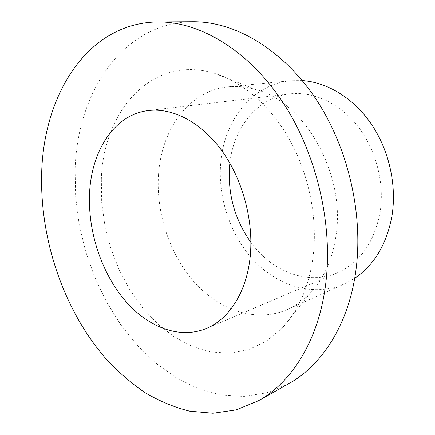 <?xml version="1.0" encoding="UTF-8"?>
<svg xmlns="http://www.w3.org/2000/svg" width="435" height="435" viewBox="0 0 435 435"><rect width="100%" height="100%" fill="white"/><g stroke="black" fill="none" stroke-linecap="round" stroke-linejoin="round"><path stroke-width="0.33" stroke-dasharray="2.17 1.63" d="M250.908 242.436C271.761 271.397 307.382 285.757 337.277 272.859C360.098 262.626 374.388 242.306 380.157 211.905C384.681 182.7 375.916 149.303 357.619 126.041C339.251 102.812 313.031 91.154 289.775 93.9C257.422 97.527 233.611 127.662 229.859 163.158M192.852 21.75C121.659 22.5 76.941 93.77 75.119 169.873L75.647 197.044L79.159 224.291L85.548 251.142L94.699 277.138L106.477 301.808L120.723 324.695L137.248 345.314L155.817 363.16L176.148 377.716L197.892 388.46L220.61 394.871L243.785 396.459L266.791 392.8L288.9 383.583M158.492 175.104C155.991 213.672 169.96 255.176 195.179 283.082C220.409 310.764 256.623 322.998 287.568 309.421C295.854 305.713 303.407 300.291 310.231 293.163C323.765 278.802 332.335 259.717 335.945 235.906C346.037 174.511 304.658 101.931 256.22 89.686C246.759 86.88 237.515 85.918 228.478 86.804C188.714 90.518 161.113 129.902 158.492 175.104M101.339 179.552L101.703 202.471L104.868 225.509L110.74 248.135L119.174 269.825L130.005 290.074L143.023 308.371L157.97 324.205L174.544 337.076L192.362 346.488L210.98 351.991L229.87 353.171L248.439 349.718L266.002 341.453L281.853 328.376C298.258 311.128 308.632 287.546 312.972 257.634C317.898 219.882 309.541 176.197 290.439 141.19C271.222 106.243 242.545 81.666 214.118 73.183C151.347 54.408 103.013 111.909 101.339 179.552M302.227 80.573L290.629 80.741C251.985 84.319 224.112 120.702 220.752 162.527C217.614 198.186 230.697 236.439 255.008 261.701C279.324 286.774 314.478 297.094 344.547 283.865L354.699 278.259M148.618 110.523L289.775 93.9M310.231 293.163L281.853 328.376M287.568 309.421L344.547 283.865M228.478 86.804L290.629 80.741M256.22 89.686L214.118 73.183M206.462 328.43L337.277 272.859"/><path stroke-width="0.65" d="M250.12 257.188C253.915 221.796 243.024 180.356 222.29 151.331C201.487 122.322 172.94 107.624 148.618 110.523C114.052 114.438 90.969 151.462 89.523 194.488C88.071 231.507 101.176 271.69 123.98 299.302C146.807 326.696 179.03 339.8 206.462 328.43C228.892 319.192 246.482 292.429 250.12 257.188M229.859 163.158L229.636 165.278C227.478 193.586 234.568 219.305 250.908 242.436M258.51 400.711L288.9 383.583C321.508 365.53 347.831 325.576 355.493 273.327C364.144 215.842 348.381 147.03 314.924 97.587C281.353 48.127 234.041 21.407 192.852 21.75L157.97 21.946C86.179 22.799 42.565 96.983 41.624 175.789C40.379 241.191 64.146 310.416 105.531 358.288C117.706 371.446 130.794 382.86 144.801 392.528C159.237 401.059 174.185 407.263 189.644 411.157L213.014 413.25L236.21 409.884L258.51 400.711C291.401 382.528 317.931 341.236 325.347 286.556C333.737 226.412 317.044 153.854 282.484 101.752C247.809 49.623 199.502 21.581 157.97 21.946M354.699 278.259C374.377 264.92 386.818 244.03 392.022 215.581C396.878 185.011 389.037 150.146 371.338 124.089C353.552 98.082 327.261 82.269 302.227 80.573"/></g></svg>
